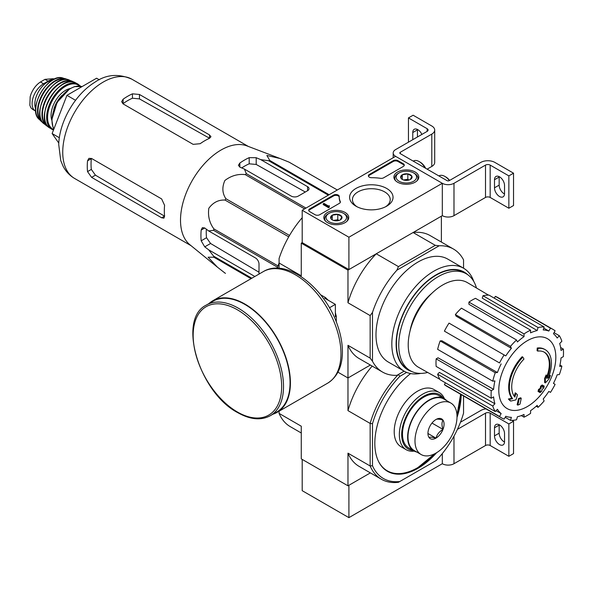<?xml version="1.0" encoding="UTF-8"?>
<svg xmlns="http://www.w3.org/2000/svg" width="593" height="593" viewBox="0 0 593 593"><rect width="100%" height="100%" fill="white"/><g stroke="black" fill="none" stroke-linecap="round" stroke-linejoin="round"><path stroke-width="0.89" d="M348.906 237.222L302.2 210.263L395.605 156.337L442.311 183.296L348.906 237.222L348.906 269.578L302.2 242.619L302.2 210.263M415.152 172.014A12.446 7.19 180 0 1 418.799 177.188A12.446 7.19 180 0 1 406.346 184.282A12.446 7.19 180 0 1 393.9 177.188A12.446 7.19 180 0 1 401.513 170.473A12.446 7.19 180 0 1 415.152 172.014M345.096 212.457A12.446 7.19 180 0 1 348.743 217.631A12.446 7.19 180 0 1 336.298 224.725A12.446 7.19 180 0 1 323.845 217.631A12.446 7.19 180 0 1 331.457 210.915A12.446 7.19 180 0 1 345.096 212.457M386.68 188.448A21.726 12.542 180 0 1 386.68 206.186A21.726 12.542 180 0 1 355.963 206.186A21.726 12.542 180 0 1 355.963 188.448A21.726 12.542 180 0 1 386.68 188.448M319.716 214.71A3.306 1.905 180 0 1 315.046 214.71L309.679 211.612A3.306 1.905 180 0 1 308.708 210.263A3.306 1.905 180 0 1 309.679 208.914L333.6 195.097A3.306 1.905 180 0 1 337.202 194.689A3.306 1.905 180 0 1 339.24 196.446A3.306 1.905 180 0 1 339.24 196.476A33.023 19.065 180 0 0 339.233 196.78A33.023 19.065 180 0 0 340.271 201.524A3.306 1.905 180 0 1 340.375 201.991A3.306 1.905 180 0 1 339.404 203.34L319.716 214.71M383.619 177.811A3.306 1.905 180 0 1 380.469 178.315A33.023 19.065 180 0 0 371.737 177.715A3.306 1.905 180 0 1 368.379 175.81A3.306 1.905 180 0 1 369.35 174.461L393.27 160.651A3.306 1.905 180 0 1 397.94 160.651L403.314 163.75A3.306 1.905 180 0 1 404.278 165.099A3.306 1.905 180 0 1 403.314 166.448L383.619 177.811M485.504 165.099A3.306 1.905 0 0 1 490.174 165.099L508.861 175.884L513.531 173.186L494.844 162.4A9.911 5.722 0 0 0 480.834 162.4L449.316 180.606A1.653 0.956 0 0 1 446.981 180.606L400.275 153.639A1.653 0.956 0 0 1 399.793 152.964A1.653 0.956 0 0 1 400.275 152.29L431.8 134.092A9.911 5.722 0 0 0 434.699 130.045A9.911 5.722 0 0 0 431.8 126.005L413.121 115.22L408.451 117.911L427.13 128.696L427.13 131.394L395.605 149.592A8.258 4.766 0 0 0 393.189 152.964A8.258 4.766 0 0 0 395.605 156.337L442.311 183.296L442.311 215.652L442.311 183.296A8.258 4.766 0 0 0 453.986 183.296L485.504 165.099L485.504 197.454L453.986 215.652A8.258 4.766 0 0 1 442.311 215.652L348.906 269.578M357.03 206.764A18.894 10.911 180 0 1 352.427 199.626A18.894 10.911 180 0 1 364.087 189.545A18.894 10.911 180 0 1 384.687 191.91A18.894 10.911 180 0 1 390.216 199.626A18.894 10.911 180 0 1 385.613 206.764M308.783 210.663A3.306 1.905 180 0 1 309.679 209.722L333.6 195.912A3.306 1.905 180 0 1 337.12 195.475A3.306 1.905 180 0 1 339.233 197.158M340.3 202.398A3.306 1.905 180 0 0 340.271 202.332A33.023 19.065 180 0 1 339.233 197.588L339.233 196.78M329.293 206.483L329.293 207.298L328.589 207.698L329.404 205.741L328.381 205.964L323.919 203.384L323.222 203.792L328.589 206.89M329.404 205.741L329.293 206.623M328.589 207.698L323.222 204.6L323.222 203.792M368.453 176.217A3.306 1.905 180 0 1 369.35 175.269L393.27 161.459A3.306 1.905 180 0 1 397.94 161.459L403.314 164.558A3.306 1.905 180 0 1 404.204 165.506M330.768 218.394A5.722 3.299 180 0 1 332.25 215.207A5.722 3.299 180 0 1 337.773 214.355A5.722 3.299 180 0 1 341.82 216.69L340.338 219.877A5.722 3.299 180 0 1 334.815 220.729A5.722 3.299 180 0 1 332.25 219.877A5.722 3.299 180 0 1 330.768 218.394L332.25 215.207L337.773 214.355L341.82 216.69A5.722 3.299 180 0 1 340.338 219.877M344.466 213.903L343.532 213.361A10.237 5.908 180 0 1 343.532 221.723A10.237 5.908 180 0 1 329.056 221.723A10.237 5.908 180 0 1 329.056 213.361A10.237 5.908 180 0 1 343.532 213.361L344.466 213.903A11.556 6.671 180 0 1 347.854 218.617A11.556 6.671 180 0 1 346.816 221.389M325.779 221.389A11.556 6.671 180 0 1 324.734 218.617A11.556 6.671 180 0 1 328.122 213.903L329.056 213.361M333.726 220.492A4.952 2.861 180 0 1 335.015 220.173L333.466 220.411M339.003 220.448L337.773 219.744L335.015 220.173A4.952 2.861 180 0 1 338.87 220.492M337.773 219.744L337.773 214.355M332.25 219.825L332.25 215.207M400.824 177.952A5.722 3.299 180 0 1 402.306 174.765A5.722 3.299 180 0 1 407.828 173.905A5.722 3.299 180 0 1 411.876 176.24L410.393 179.434A5.722 3.299 180 0 1 404.871 180.287A5.722 3.299 180 0 1 402.306 179.434A5.722 3.299 180 0 1 400.824 177.952L402.306 174.765L407.828 173.905L411.876 176.24A5.722 3.299 180 0 1 410.393 179.434M414.522 173.46L413.588 172.919A10.237 5.908 180 0 1 413.588 181.273A10.237 5.908 180 0 1 399.111 181.273A10.237 5.908 180 0 1 399.111 172.919A10.237 5.908 180 0 1 413.588 172.919L414.522 173.46A11.556 6.671 180 0 1 417.909 178.174A11.556 6.671 180 0 1 416.864 180.939M395.827 180.939A11.556 6.671 180 0 1 394.79 178.174A11.556 6.671 180 0 1 398.177 173.46L399.111 172.919M403.774 180.042A4.952 2.861 180 0 1 405.063 179.723L403.514 179.968M409.051 180.005L407.828 179.301L405.063 179.723A4.952 2.861 180 0 1 408.918 180.042M407.828 179.301L407.828 173.905M402.306 179.382L402.306 174.765M490.174 165.099L490.174 197.454A3.306 1.905 0 0 0 485.504 197.454M494.495 179.723L494.495 187.818A7.101 4.099 60 0 0 497.594 194.956A7.101 4.099 60 0 0 503.064 196.861A7.101 4.099 60 0 0 504.539 193.614L504.539 185.52A7.101 4.099 60 0 0 501.441 178.374A7.101 4.099 60 0 0 495.97 176.477A7.101 4.099 60 0 0 494.495 179.723L499.165 177.033A7.101 4.099 60 0 1 499.18 176.647M490.174 197.454L508.861 208.239L513.531 205.541L513.531 173.186M508.861 175.884L508.861 208.239M504.524 194A7.101 4.099 60 0 1 499.165 185.12L499.165 177.033M427.13 169.146L431.8 166.448A9.911 5.722 0 0 0 434.699 162.4L434.699 130.045M417.442 136.99L417.442 129.845A7.101 4.099 60 0 1 417.45 129.459M408.451 117.911L408.451 142.179M417.442 129.845L412.772 132.543L412.772 139.689M412.772 132.543A7.101 4.099 60 0 1 414.24 129.289A7.101 4.099 60 0 1 421.875 134.426M427.13 131.394A3.306 1.905 0 0 0 428.094 130.045A3.306 1.905 0 0 0 427.13 128.696M425.655 168.293A10.237 5.908 -120 0 0 420.126 162.134L419.192 161.593A11.556 6.671 -120 0 0 413.41 161.022L413.239 161.118M425.137 167.997A11.556 6.671 -120 0 0 419.192 161.593M449.627 180.42A10.237 5.908 -120 0 0 445.81 176.959L444.876 176.425A11.556 6.671 -120 0 0 439.094 175.847L438.924 175.951M449.368 180.569A11.556 6.671 -120 0 0 444.876 176.425M302.2 459.405L302.2 490.678L348.906 517.645L442.311 463.719A8.258 4.766 0 0 0 453.986 463.719L485.504 445.513A3.306 1.905 0 0 1 490.174 445.513L508.861 456.299L513.531 453.608L513.531 421.245L511.996 420.363M279.088 411.208L279.088 413.403L301.266 426.211L301.266 458.863L347.972 485.823L370.373 472.888L348.906 485.282L348.906 517.645M442.311 453.586L442.311 463.719L442.311 453.586M457.425 429.369L485.504 413.158L485.504 445.513M508.861 456.299L508.861 423.943L490.174 413.158A3.306 1.905 0 0 0 485.504 413.158M494.495 427.79L494.495 435.877A7.101 4.099 60 0 0 497.594 443.023A7.101 4.099 60 0 0 503.064 444.92A7.101 4.099 60 0 0 504.539 441.674L504.539 433.587A7.101 4.099 60 0 0 501.441 426.441A7.101 4.099 60 0 0 495.97 424.536A7.101 4.099 60 0 0 494.495 427.79L499.165 425.092A7.101 4.099 60 0 1 499.18 424.707M508.861 423.943L513.531 421.245M504.524 442.059A7.101 4.099 60 0 1 499.165 433.179L499.165 425.092M485.964 408.888A9.911 5.722 0 0 0 480.834 410.46L460.487 422.209M217.372 267.132L189.842 244.694A57.291 33.082 -60 0 1 180.746 225.095A57.291 33.082 -60 0 1 201.857 166.677A57.291 33.082 -60 0 1 246.888 145.885L280.074 158.516L266.857 155.448L269.763 160.451A64.066 36.988 -60 0 0 268.673 160.74L260.742 159.628L256.206 157.708L249.201 157.649A61.657 35.595 120 0 0 239.854 163.038L238.408 165.299L239.854 167.144L244.398 169.064L246.317 173.645A64.066 36.988 -60 0 0 245.228 174.616C237.949 173.764 231.166 175.713 224.895 180.465C221.915 187.121 222.234 193.199 225.866 198.699A64.066 36.988 -60 0 0 225.066 200.086C218.565 199.678 213.146 202.413 208.818 208.284C207.78 216.067 209.47 222.938 213.888 228.898A64.066 36.988 -60 0 0 213.599 230.321L208.669 230.944L204.733 227.979L202.406 227.645L201.183 230.032A61.657 35.595 120 0 0 201.183 240.817L204.733 246.851L208.669 249.823L213.599 256.139A64.066 36.988 -60 0 0 213.888 257.229L208.099 257.199L217.372 267.124L225.066 273.128A64.066 36.988 -60 0 0 225.466 273.366L225.066 273.128M289.125 162.178A64.066 36.988 -60 0 1 289.525 162.4L337.313 189.99L289.125 162.178L280.074 158.516M259.008 274.092L259.008 264.055A4.952 2.861 -120 0 0 255.501 257.985L208.669 230.944M208.669 249.823L254.857 276.486M259.008 272.224L210.574 243.486L206.52 237.734A54.156 31.266 120 0 1 206.342 229.187M277.687 268.221L277.687 267.324A64.066 36.988 -60 0 1 277.976 265.894L279.088 263.04M328.329 195.179L268.673 160.74M329.122 194.719L269.763 160.451M305.966 208.084L246.317 173.645M304.587 208.884L245.228 174.616M251.054 278.68L213.888 257.229M251.847 278.221L213.599 256.139M277.687 267.324L213.599 230.321M277.976 265.894L213.888 228.898M288.724 236.837L225.066 200.086M289.525 235.451L225.866 198.699M244.398 169.064L291.23 196.105A4.952 2.861 0 0 0 298.235 196.105L307.574 190.716A4.952 2.861 0 0 0 309.027 188.693A4.952 2.861 0 0 0 307.574 186.669L260.742 159.628M241.707 167.93A54.156 31.266 120 0 1 249.201 163.816L256.206 164.446L305.306 192.021M537.777 351.108L537.08 350.7A115.576 84.814 -100.2 0 0 537.214 348.032L537.91 348.439A29.724 17.16 -60 0 1 545.256 349.7A29.724 17.16 -60 0 1 548.14 378.201A113.826 76.134 -9.5 0 0 550.415 375.547A110.884 89.291 103.8 0 1 548.933 378.986A113.33 75.8 170.5 0 1 545.323 382.915A114.308 53.533 -128 0 0 545.323 378.779A113.122 91.1 -76.2 0 0 546.783 375.399A113.886 53.333 52 0 1 546.887 378.579A27.078 15.633 -60 0 0 544.404 352.264A27.078 15.633 -60 0 0 537.777 351.108A115.576 84.814 -100.2 0 0 537.91 348.439M537.214 348.032A29.724 17.16 -60 0 1 544.552 349.299L545.256 349.7M544.055 352.072A27.078 15.633 -60 0 1 546.835 376.562M545.323 382.915L544.626 382.515A114.308 53.533 -128 0 0 544.626 378.371A113.122 91.1 -76.2 0 0 546.086 374.998L546.783 375.399M544.626 378.371L545.323 378.779M548.992 376.014A113.826 76.134 -9.5 0 0 549.718 375.147L550.415 375.547M510.699 401.061L510.002 400.653A110.884 14.944 -144.5 0 0 508.386 399A113.826 53.311 8 0 0 511.952 398.281A29.724 17.16 -60 0 1 522.174 356.719L522.878 357.119A115.576 41.369 45.7 0 1 523.96 359.084A27.078 15.633 -60 0 0 514.85 397.073A113.886 76.171 -110.5 0 0 515.903 393.233A113.122 15.248 35.5 0 1 517.481 394.849A114.308 76.453 69.5 0 1 515.947 399.875A113.33 53.073 -172 0 1 510.699 401.061A110.884 14.944 -144.5 0 0 509.09 399.408A113.826 53.311 8 0 0 512.649 398.689A29.724 17.16 -60 0 1 522.878 357.119M511.952 398.281L512.649 398.689M508.386 399L509.09 399.408M514.257 396.302A113.886 76.171 -110.5 0 0 515.206 392.825L515.903 393.233M517.83 405.123L517.126 404.722A114.345 66.016 -120 0 0 518.393 398.711L519.097 399.119A113.812 65.712 0 0 0 521.225 398.185A114.701 66.223 60 0 1 519.957 404.196A112.04 64.681 180 0 1 517.83 405.123A114.345 66.016 -120 0 0 519.097 399.119M518.393 398.711A113.812 65.712 0 0 0 520.521 397.784L521.225 398.185M538.763 391.869L538.059 391.462A115.02 66.409 -120 0 0 538.466 389.534A113.278 65.4 0 0 0 540.223 388.259A114.701 66.223 -120 0 0 540.601 386.191L541.305 386.592A113.812 65.712 0 0 0 542.914 385.368A114.345 66.016 60 0 1 542.536 387.437A113.278 65.4 0 0 0 544.196 386.102A113.9 65.756 60 0 1 543.788 388.03A112.714 65.074 180 0 1 542.128 389.364A114.345 66.016 60 0 1 541.646 391.373A112.04 64.681 180 0 1 540.038 392.603A114.701 66.223 -120 0 0 540.519 390.587A112.714 65.074 180 0 1 538.763 391.869A115.02 66.409 -120 0 0 539.163 389.942A113.278 65.4 0 0 0 540.927 388.667A114.701 66.223 -120 0 0 541.305 386.592M540.601 386.191A113.812 65.712 0 0 0 542.217 384.961L542.914 385.368M540.223 388.259L540.927 388.667M538.466 389.534L539.163 389.942M539.563 391.291A114.701 66.223 -120 0 1 539.341 392.195L540.038 392.603M542.751 386.31A113.278 65.4 0 0 0 543.492 385.702L544.196 386.102M410.03 331.013A41.117 23.735 -60 0 1 431.734 293.409M302.2 242.619L301.266 243.16L347.972 270.119L376.251 253.789A70.997 40.991 120 0 0 347.972 302.771L347.972 270.119M372.486 361.27L370.151 358.128L347.972 345.319L347.972 377.971L370.373 365.036L347.972 377.971L337.936 372.174L347.972 377.971L347.972 410.623L370.151 423.432L370.151 465.979L372.486 465.72L372.486 423.691L370.151 423.432A70.997 40.991 -60 0 1 398.429 374.45L396.88 375.347A70.997 40.991 120 0 1 382.522 372.048A70.997 40.991 120 0 1 372.486 361.27L372.486 312.437A70.997 40.991 120 0 1 396.88 270.193L398.429 266.598L376.251 253.789M398.429 266.598L435.277 245.324L413.099 232.523L441.377 216.193L441.377 242.063M302.2 217.713A70.997 40.991 120 0 0 279.088 258.511L279.088 263.003L301.266 275.812L301.266 243.16M327.002 299.117A16.063 9.273 60 0 1 328.314 300.295M335.364 312.504A16.063 9.273 60 0 1 335.727 314.223M370.151 358.128L370.151 315.58L347.972 302.771M279.088 268.295L279.088 263.003M396.88 375.347L404.115 371.174L388.304 362.041A59.441 34.32 -60 0 1 388.304 293.402A59.441 34.32 -60 0 1 447.745 259.089L463.578 268.229A59.441 34.32 -60 0 1 473.785 281.49M463.556 268.214L463.556 259.86A70.997 40.991 120 0 0 453.519 249.075A70.997 40.991 120 0 0 439.168 245.776L396.88 270.193M435.277 245.324L439.168 245.776M453.519 249.075L430.17 235.599A70.997 40.991 120 0 0 413.099 232.523M370.151 315.58L372.486 312.437M347.972 345.319A70.997 40.991 120 0 0 359.173 358.572L382.522 372.048M420.726 373.39A59.441 34.32 -60 0 1 404.137 371.181A59.441 34.32 -60 0 1 404.137 302.549A59.441 34.32 -60 0 1 463.578 268.229M427.694 372.456A55.972 32.319 -60 0 1 410.349 370.766A55.972 32.319 -60 0 1 410.349 306.136A55.972 32.319 -60 0 1 466.328 273.818A55.972 32.319 -60 0 1 476.461 287.99M410.349 370.766L408.014 369.417A55.972 32.319 -60 0 1 408.014 304.787A55.972 32.319 -60 0 1 463.993 272.469L466.328 273.818M411.801 371.522A56.402 32.563 -60 0 1 407.799 304.661A56.402 32.563 -60 0 1 467.707 274.7M527.303 406.59A40.331 23.283 -60 0 1 498.787 390.12A40.331 23.283 -60 0 1 527.303 340.723A40.331 23.283 -60 0 1 555.826 357.194A40.331 23.283 -60 0 1 527.303 406.59M524.034 333.926L524.034 336.631L468.93 304.283L468.93 302.104L524.034 333.926A51.183 29.554 120 0 1 530.572 330.145L530.572 332.858A47.885 27.649 -60 0 1 537.184 330.56L482.25 298.153L482.969 295.722L538.081 327.536L537.184 330.56M516.533 339.982A51.183 29.554 120 0 0 510.491 346.356L455.38 314.542A51.183 29.554 120 0 1 461.421 308.16L516.533 339.982L517.43 341.961A47.885 27.649 -60 0 1 524.034 336.631M510.491 346.356L511.388 348.336L456.106 316.136L455.38 314.542M504.132 354.94A51.183 29.554 120 0 0 499.506 362.946L444.394 331.131A51.183 29.554 120 0 1 449.02 323.118L505.785 355.896A47.885 27.649 -60 0 1 511.388 348.336M499.506 362.946L445.728 331.902M497.423 372.53L495.251 372.745L440.147 340.931L441.889 340.76L497.423 372.53A47.885 27.649 -60 0 1 501.167 363.902M495.251 372.745A51.183 29.554 120 0 0 492.753 381.166L494.918 380.951A47.885 27.649 -60 0 0 493.606 389.342L491.256 390.691A51.183 29.554 120 0 0 491.256 398.244L493.606 396.887A47.885 27.649 -60 0 0 494.918 403.759L492.753 406.049A51.183 29.554 120 0 0 495.251 411.579L497.423 409.289A47.885 27.649 -60 0 0 501.167 413.595L499.506 416.471A51.183 29.554 120 0 0 501.715 417.983A51.183 29.554 120 0 0 504.132 419.14L505.785 416.264A47.885 27.649 -60 0 0 511.388 417.353L510.491 420.37A51.183 29.554 120 0 0 516.533 419.777L517.43 416.753A47.885 27.649 -60 0 0 524.034 414.455L524.034 417.168A51.183 29.554 120 0 0 530.572 413.395L530.572 410.682A47.885 27.649 -60 0 0 537.184 405.353L538.081 407.332A51.183 29.554 120 0 0 544.122 400.957L543.218 398.978A47.885 27.649 -60 0 0 548.821 391.417L550.482 392.373A51.183 29.554 120 0 0 555.107 384.368L553.447 383.412A47.885 27.649 -60 0 0 557.19 374.783L559.355 374.568A51.183 29.554 120 0 0 561.86 366.148L559.688 366.363A47.885 27.649 -60 0 0 561.008 357.972L563.35 356.623A51.183 29.554 120 0 0 563.35 349.069L561.008 350.426A47.885 27.649 -60 0 0 559.688 343.555L561.86 341.264A51.183 29.554 120 0 0 559.355 335.734L557.19 338.025A47.885 27.649 -60 0 0 553.447 333.718L555.107 330.842A51.183 29.554 120 0 0 552.898 329.33A51.183 29.554 120 0 0 550.482 328.174L548.821 331.05L543.781 328.07M482.969 295.722A51.183 29.554 120 0 1 489.01 295.121L544.122 326.943L543.218 329.96A47.885 27.649 -60 0 1 548.821 331.05M544.122 326.943A51.183 29.554 120 0 0 538.081 327.536M439.887 379.335L418.48 367.26A48.871 28.219 -60 0 1 418.339 310.747A48.871 28.219 -60 0 1 467.351 282.609L488.513 295.114M496.067 410.719L501.167 413.595M492.753 406.049L437.641 374.227L439.383 372.389L494.918 403.759M491.256 390.691L436.151 358.876L438.034 357.787L493.606 389.342M436.151 358.876A51.183 29.554 120 0 0 436.151 366.43L491.256 398.244M440.147 340.931A51.183 29.554 120 0 0 437.641 349.351L492.753 381.166M468.93 302.104A51.183 29.554 120 0 1 475.467 298.331L530.572 330.145M552.898 329.33L497.786 297.516A51.183 29.554 120 0 0 495.37 296.359L550.482 328.174M495.37 296.359L494.317 298.19M554.047 332.673L559.355 335.734M560.63 347.498L563.35 349.069M559.977 365.058L561.86 366.148M536.198 406.249L538.081 407.332M521.314 415.597L524.034 417.168M505.184 417.309L510.491 420.37M445.454 382.826L444.394 384.649L499.506 416.471M444.394 384.649A51.183 29.554 120 0 0 446.603 386.169L501.715 417.983M437.641 374.227A51.183 29.554 120 0 0 440.147 379.757L495.251 411.579M99.305 79.766L96.6 78.209L66.942 95.332L52.117 133.558L58.789 143.054M52.117 133.558L59.352 137.732M66.942 95.332L75.541 100.299M193.155 144.358L123.107 103.908L121.654 101.662L123.107 99.216A57.291 33.082 120 0 1 132.447 93.827L139.451 94.472L209.499 134.915L210.952 136.716L209.499 138.31A57.291 33.082 -60 0 0 200.16 143.706L193.155 144.358M123.107 99.216L123.107 103.619A51.947 29.991 120 0 1 132.447 98.223L139.451 98.89L209.499 138.221L209.499 134.915M87.534 160.829L91.337 158.635A51.947 29.991 120 0 0 91.337 169.42L95.421 175.15L164.513 216.149L161.644 217.801L163.927 218.165L164.587 216.104A57.291 33.082 -60 0 1 164.587 205.319L161.644 198.929L91.596 158.487L88.92 158.353L87.534 160.829A57.291 33.082 120 0 0 87.534 171.614L91.596 177.359L95.421 175.15M161.644 217.801L91.596 177.359M336.298 321.977L336.298 316.225L335.364 316.766L335.364 304.365L324.623 298.16L325.557 297.619L320.576 294.743M329.441 307.782L335.364 304.365M336.298 316.225A24.439 14.106 -120 0 0 335.364 313.134M327.766 299.976A24.439 14.106 -120 0 0 325.557 297.619M270.289 415.715L276.827 411.942A63.896 36.892 -120 0 0 276.827 338.158A63.896 36.892 -120 0 0 212.931 301.266L206.394 305.039C176.959 319.034 199.166 392.618 237.682 412.617C250.15 419.659 261.024 420.689 270.289 415.715A63.896 36.892 -120 0 0 270.289 341.931A63.896 36.892 -120 0 0 206.394 305.039M272.839 414.24A64.392 37.181 -120 0 0 277.072 412.372A64.392 37.181 -120 0 0 277.072 338.017A64.392 37.181 -120 0 0 212.679 300.836A64.392 37.181 -120 0 0 208.944 303.564M32.615 109.349L31.029 107.963L29.85 105.332L30.161 96.763L31.029 94.005C33.275 88.631 36.41 84.621 40.435 81.982L44.986 79.351L53.333 78.713L54.215 79.21M35.758 111.165A16.181 9.34 -60 0 1 35.447 110.995A16.181 9.34 -60 0 1 32.963 98.03A16.181 9.34 -60 0 1 43.534 83.776L48.092 81.145A16.181 9.34 -60 0 1 53.452 79.588M35.684 108.979A18.161 10.489 -60 0 1 38.597 91.507A18.161 10.489 -60 0 1 52.273 80.248M463.556 395.954L463.556 413.143A69.351 40.035 -60 0 1 436.226 460.487L399.823 481.501A69.351 40.035 -60 0 1 372.486 465.72M436.633 452.689A61.094 35.269 -60 0 1 418.021 468.3A61.094 35.269 -60 0 1 387.474 471.324A61.094 35.269 -60 0 1 376.837 427.153A61.094 35.269 -60 0 1 410.601 373.56M461.213 394.604A61.094 35.269 -60 0 1 457.01 417.39M372.486 423.691A69.351 40.035 -60 0 1 399.823 376.347L406.65 372.404M399.823 481.501L398.429 482.309A70.997 40.991 -60 0 1 381.358 479.233A70.997 40.991 -60 0 1 370.151 465.979L347.972 453.171L347.972 485.823M399.823 376.347L398.429 374.45L404.115 371.174M347.972 410.623A70.997 40.991 -60 0 1 372.189 366.081M381.358 479.233L359.173 466.424A70.997 40.991 -60 0 1 347.972 453.171M279.088 413.403A70.997 40.991 120 0 0 290.288 426.649L301.266 432.994M417.442 467.825A61.094 35.269 -60 0 1 417.324 467.892A61.094 35.269 -60 0 1 387.125 471.116M414.262 451.125A33.023 19.065 -60 0 1 406.183 449.709L401.046 446.744A33.023 19.065 -60 0 1 401.046 408.614A33.023 19.065 -60 0 1 434.069 389.549L439.205 392.514A33.023 19.065 -60 0 1 444.468 398.807M406.183 449.709A33.023 19.065 -60 0 1 406.183 411.579A33.023 19.065 -60 0 1 439.205 392.514M412.973 450.391A31.37 18.116 -60 0 1 408.177 412.728A31.37 18.116 -60 0 1 443.186 398.051M436.063 438.064L435.944 438.131A11.393 6.575 120 0 1 429.058 437.515L428.998 437.434A11.393 6.575 120 0 1 427.946 433.446A11.393 6.575 120 0 1 428.998 428.25L429.058 428.102A11.393 6.575 120 0 1 435.944 419.525L436.063 419.459A11.393 6.575 120 0 1 442.949 420.081L443.008 420.163A11.393 6.575 120 0 1 443.008 429.347L442.949 429.495A11.393 6.575 120 0 1 436.063 438.064C436.974 434.439 439.272 431.578 442.949 429.495M457.018 416.664A29.724 17.16 120 0 0 450.865 403.062A29.724 17.16 120 0 0 421.141 420.215A29.724 17.16 120 0 0 421.141 454.535A29.724 17.16 120 0 0 444.046 446.573A29.724 17.16 120 0 0 457.018 416.664M443.008 429.347C441.644 425.5 441.644 422.438 443.008 420.163M429.058 437.515C429.969 436.93 432.267 437.137 435.944 438.131M442.949 420.081C439.302 419.081 437.004 418.88 436.063 419.459M450.865 403.062L443.86 399.015A29.724 17.16 120 0 0 414.136 416.175A29.724 17.16 120 0 0 414.136 450.495L421.141 454.535M431.986 423.061L443.008 429.421M428.035 433.535L436.003 438.138M446.581 400.586A30.213 17.442 120 0 0 444.105 398.585L438.968 395.62A30.213 17.442 120 0 0 415.686 403.714A30.213 17.442 120 0 0 402.491 434.12A30.213 17.442 120 0 0 408.755 447.952L413.892 450.917A30.213 17.442 120 0 0 416.864 452.066M444.105 398.585A30.213 17.442 120 0 0 420.822 406.679A30.213 17.442 120 0 0 407.636 437.085A30.213 17.442 120 0 0 413.892 450.917M309.679 209.722L309.679 208.914M333.6 195.912L333.6 195.097M340.271 202.332L340.271 201.524M329.056 206.349L329.056 205.949M403.314 164.558L403.314 163.75M397.94 161.459L397.94 160.651M393.27 161.459L393.27 160.651M369.35 175.269L369.35 174.461M453.986 183.296L453.986 215.652M400.275 152.29L400.275 153.639M431.8 134.092L431.8 166.448M499.165 185.12L494.495 187.818M453.986 436.151L453.986 463.719M490.174 413.158L490.174 445.513M499.165 433.179L494.495 435.877M204.733 246.851L210.574 243.486M307.574 190.716L307.574 186.669M256.206 164.446L256.206 157.708M74.607 178.456A57.291 33.082 -60 0 1 74.607 112.292A57.291 33.082 -60 0 1 131.905 79.217C118.496 73.362 106.117 74.392 94.761 82.301C74.755 94.598 59.315 121.891 58.722 144.484L60.745 160.584L63.058 166.173C65.756 171.392 69.603 175.484 74.607 178.456L191.042 245.68M201.183 240.817L206.52 237.734M201.183 230.032L204.733 227.979M249.201 163.816L249.201 157.649M239.854 167.144L239.854 163.038M139.451 98.89L139.451 94.472M132.447 98.223L132.447 93.827M87.534 171.614L91.337 169.42M237.408 412.009A62.576 36.129 -120 0 0 275.73 357.497A62.576 36.129 -120 0 0 199.085 313.245A62.576 36.129 -120 0 0 237.408 412.009M277.072 412.372L327.632 383.182A64.392 37.181 -120 0 0 327.632 308.827A64.392 37.181 -120 0 0 263.233 271.646L212.679 300.836M40.435 81.982L43.534 83.776M44.986 79.351L48.092 81.145M53.919 128.896A26.085 15.062 -60 0 1 58.9 99.95A26.085 15.062 -60 0 1 82.027 86.622L74.614 86.6L69.722 88.794L57.091 102.344L51.813 119.69L52.97 127.08L53.896 128.963M53.696 109.801A19.154 11.059 -60 0 1 61.998 95.429M51.806 120.268A20.473 11.823 -60 0 1 55.305 101.151A20.473 11.823 -60 0 1 70.115 88.565M53.681 129.511A25.425 14.677 -60 0 1 53.192 99.113A25.425 14.677 -60 0 1 79.692 86.081M53.474 130.052L51.954 129.341A26.085 15.062 -60 0 1 52.028 99.261A26.085 15.062 -60 0 1 78.039 84.154L75.556 82.827A26.01 15.018 -60 0 0 49.96 98.067A26.01 15.018 -60 0 0 49.56 127.851L49.56 127.851C32.808 118.941 59.463 72.776 75.556 82.827M44.601 115.072A25.677 14.825 -60 0 1 62.006 84.918M47.447 125.946A25.403 14.669 -60 0 1 47.707 96.763A25.403 14.669 -60 0 1 72.85 81.953M73.777 82.145L69.233 80.04A25.358 14.64 -60 0 0 45.127 95.273A25.358 14.64 -60 0 0 43.986 123.767L48.085 126.65A25.736 14.855 -60 0 1 46.469 125.701A25.736 14.855 -60 0 1 47.284 96.518A25.736 14.855 -60 0 1 72.146 81.219A25.736 14.855 -60 0 1 73.769 82.145M40.102 109.52A25.032 14.454 -60 0 1 54.949 83.806M42.014 121.543A24.402 14.091 -60 0 1 43.067 94.087A24.402 14.091 -60 0 1 66.32 79.447M67.365 79.551L62.836 78.009A24.105 13.921 -60 0 0 40.776 92.767A24.105 13.921 -60 0 0 39.027 119.245L42.629 122.395A24.728 14.276 -60 0 1 41.132 121.276A24.728 14.276 -60 0 1 42.629 93.835A24.728 14.276 -60 0 1 65.645 78.81A24.728 14.276 -60 0 1 67.35 79.551M434.647 453.793A60.76 35.083 -60 0 1 417.554 467.758A60.76 35.083 -60 0 1 378.527 461.421M460.516 394.197A60.76 35.083 -60 0 1 456.973 415.122M324.734 218.617L324.734 220.211M347.854 218.617L347.854 220.211M394.79 178.174L394.79 179.768M417.909 178.174L417.909 179.768M393.189 152.964L393.189 157.731M248.341 146.441L131.905 79.217M327.632 383.182C337.217 377.089 342.139 366.934 342.406 352.724C342.517 344.14 340.938 335.134 337.669 325.69C325.327 288.146 286.686 257.266 263.233 271.646M32.608 109.357L35.447 110.995M80.537 86.207L78.039 84.154M51.954 129.341L49.56 127.851M43.986 123.767C29.576 114.086 53.644 72.398 69.233 80.04M39.027 119.245C27.041 109.053 48.018 72.717 62.836 78.009M30.161 96.763L29.85 105.332M386.777 470.916C395.368 475.579 405.605 474.578 417.487 467.914L434.825 453.704M456.988 415.322L460.605 394.256"/></g></svg>
